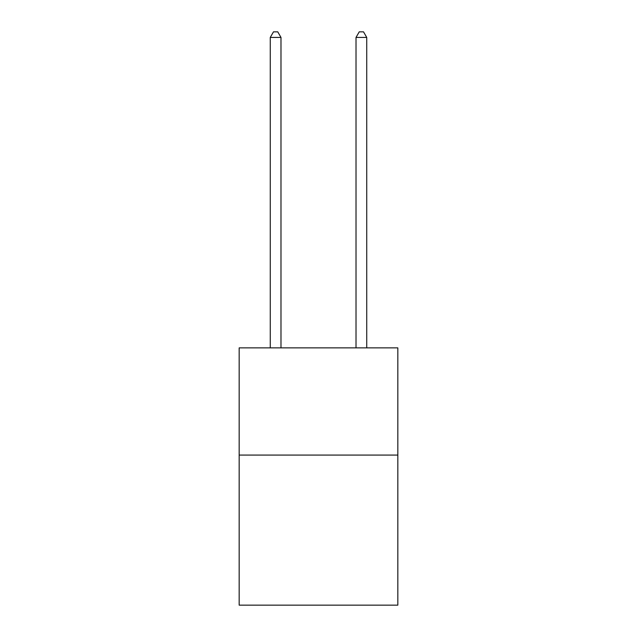 <?xml version="1.0" encoding="UTF-8"?>
<svg xmlns="http://www.w3.org/2000/svg" width="637" height="637" viewBox="0 0 637 637"><rect width="100%" height="100%" fill="white"/><g stroke="black" fill="none" stroke-linecap="round" stroke-linejoin="round"><path stroke-width="0.96" d="M397.83 455.073L397.83 605.15L239.17 605.15L239.17 347.874L397.83 347.874L397.83 455.073L239.17 455.073M280.981 347.874L280.981 37.424L270.263 37.424L270.263 347.874M270.263 37.424L273.48 31.85L277.764 31.85L280.981 37.424M366.737 347.874L366.737 37.424L356.019 37.424L356.019 347.874M356.019 37.424L359.236 31.85L363.52 31.85L366.737 37.424"/></g></svg>
